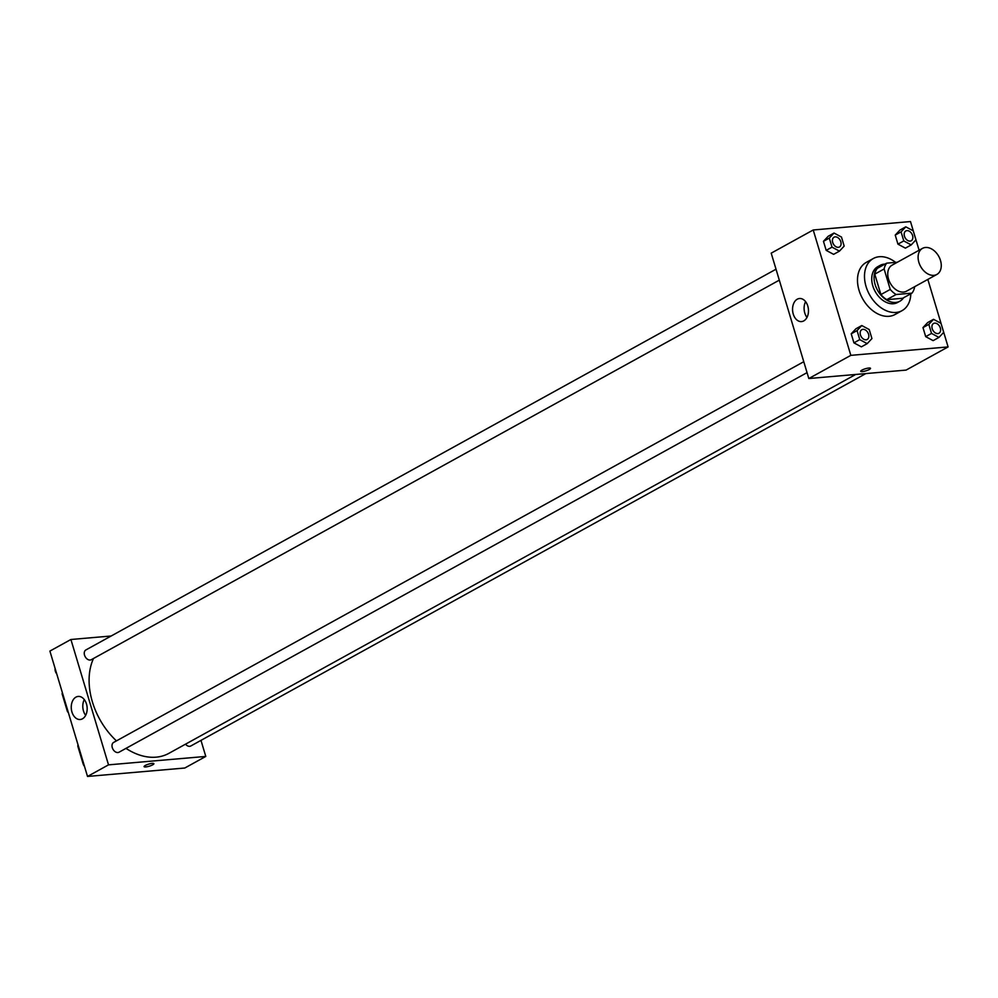 <?xml version="1.0" encoding="UTF-8"?>
<svg xmlns="http://www.w3.org/2000/svg" width="998" height="998" viewBox="0 0 998 998"><rect width="100%" height="100%" fill="white"/><g stroke="black" fill="none" stroke-linecap="round" stroke-linejoin="round"><path stroke-width="1.5" d="M925.495 247.479A14.883 10.379 -118.9 0 1 939.742 258.395A14.883 10.379 -118.9 0 1 936.873 274.438A14.883 10.379 -118.9 0 1 920.593 266.416A14.883 10.379 -118.9 0 1 922.489 248.377A14.883 10.379 -118.9 0 1 925.495 247.479M936.873 274.438L906.521 291.179A14.883 10.379 -118.9 0 1 890.241 283.158A14.883 10.379 -118.9 0 1 892.15 265.119L922.489 248.377M911.96 293.138L902.629 298.277L886.773 299.662A19.985 13.935 -118.9 0 1 880.91 294.572L874.772 274.138L884.116 268.986L890.241 289.42A19.985 13.935 -118.9 0 0 896.104 294.51L911.96 293.138A19.985 13.935 -118.9 0 0 914.555 287.312L914.418 286.825M897.364 262.237L886.711 263.16A19.985 13.935 -118.9 0 0 884.116 268.986M874.772 274.138A19.985 13.935 -118.9 0 1 877.367 268.312L886.711 263.16M885.001 264.108A20.459 14.271 61.1 0 0 880.111 265.381A20.459 14.271 61.1 0 0 877.504 290.193A20.459 14.271 61.1 0 0 899.884 301.209A20.459 14.271 61.1 0 0 903.564 297.766M899.884 301.209L897.551 302.506A20.459 14.271 -118.9 0 1 875.171 291.478A20.459 14.271 -118.9 0 1 877.778 266.666L880.111 265.381M880.91 294.572L890.241 289.42M886.773 299.662L896.104 294.51M910.825 293.761A29.765 20.758 -118.9 0 1 902.042 310.652A29.765 20.758 -118.9 0 1 869.483 294.61A29.765 20.758 -118.9 0 1 873.287 258.532A29.765 20.758 -118.9 0 1 879.3 256.723A29.765 20.758 -118.9 0 1 895.618 262.387M902.042 310.652L895.031 314.507A29.765 20.758 -118.9 0 1 862.484 298.477A29.765 20.758 -118.9 0 1 866.289 262.387L873.287 258.532M933.542 319.323L927.703 322.541L922.975 327.594L925.695 336.638L933.13 340.642L938.968 337.411L943.684 332.371L940.977 323.315L933.542 319.323L928.814 324.375L931.533 333.419L938.968 337.411M861.773 325.535L855.935 328.754L851.219 333.806L853.926 342.85L861.374 346.855L867.2 343.636L871.928 338.584L869.208 329.54L861.773 325.535L857.057 330.588L859.765 339.632L867.2 343.636M919.096 250.249L910.488 221.556L813.22 229.977L850.832 355.35L948.1 346.917L927.841 279.415M905.785 226.833L899.947 230.051L895.231 235.091L897.938 244.148L905.386 248.14L911.211 244.922L915.939 239.869L913.22 230.825L905.785 226.833L901.069 231.873L903.776 240.93L911.211 244.922M834.029 233.045L828.19 236.264L823.462 241.316L826.182 250.361L833.617 254.353L839.455 251.134L844.171 246.094L841.464 237.037L834.029 233.045L829.301 238.098L832.02 247.142L839.455 251.134M813.22 229.977L771.205 253.155L808.817 378.529L906.084 370.096L948.1 346.917M808.817 378.529L850.832 355.35M797.265 299.2A11.589 7.934 85 0 1 799.51 298.502A11.589 7.934 85 0 1 808.417 309.368A11.589 7.934 85 0 1 801.519 321.593A11.589 7.934 85 0 1 792.849 312.424A11.589 7.934 85 0 1 797.265 299.2M868.834 368.037A5.115 1.085 -16.7 0 1 870.518 368.337A5.115 1.085 -16.7 0 1 865.927 370.844A5.115 1.085 -16.7 0 1 860.725 371.281A5.115 1.085 -16.7 0 1 863.432 369.422A5.115 1.085 -16.7 0 1 868.834 368.037M870.518 368.337A5.115 1.085 -16.7 0 1 865.927 370.844A5.115 1.085 -16.7 0 1 860.713 371.281M806.97 317.426A11.589 7.934 85 0 1 805.598 301.67M855.673 374.475L168.899 753.34A63.248 44.112 -118.9 0 1 125.985 748.375M116.467 740.878A63.248 44.112 -118.9 0 1 93.5 658.48M776.02 269.211L85.903 649.935A5.576 3.892 61.1 0 0 84.818 655.948A5.576 3.892 61.1 0 0 90.157 660.04A5.576 3.892 61.1 0 0 91.292 659.703L779.301 280.151M865.84 373.589L190.805 745.98A5.576 3.892 -118.9 0 1 185.503 744.171M807.045 372.641L119.036 752.205A5.576 3.892 -118.9 0 1 112.936 749.199A5.576 3.892 -118.9 0 1 113.647 742.425L803.764 361.713M205.788 756.434L200.972 740.379L205.788 756.434L108.52 764.855L205.788 756.434L184.78 768.023L87.512 776.444L108.52 764.855L70.908 639.493L108.52 764.855M70.908 639.493L111.152 636L70.908 639.493L49.9 651.083L87.512 776.444M839.43 246.98L839.455 246.968A5.576 3.892 -118.9 0 1 839.43 246.98A5.576 3.892 -118.9 0 1 833.33 243.974A5.576 3.892 -118.9 0 1 834.041 237.2A5.576 3.892 -118.9 0 1 834.054 237.2A5.576 3.892 -118.9 0 1 835.189 236.863A5.576 3.892 -118.9 0 1 840.528 240.955A5.576 3.892 -118.9 0 1 839.455 246.968A5.576 3.892 -118.9 0 1 833.355 243.961A5.576 3.892 -118.9 0 1 834.066 237.2L834.041 237.2M828.19 236.264L823.462 241.316L829.301 238.098M823.462 241.316L826.182 250.361L832.02 247.142M826.182 250.361L833.617 254.353M867.187 339.47L867.2 339.457A5.576 3.892 -118.9 0 1 867.187 339.47A5.576 3.892 -118.9 0 1 861.087 336.463A5.576 3.892 -118.9 0 1 861.798 329.702A5.576 3.892 -118.9 0 1 861.798 329.689L861.81 329.689A5.576 3.892 -118.9 0 1 862.946 329.352A5.576 3.892 -118.9 0 1 868.285 333.444A5.576 3.892 -118.9 0 1 867.2 339.457A5.576 3.892 -118.9 0 1 861.099 336.451A5.576 3.892 -118.9 0 1 861.81 329.689M855.935 328.754L851.219 333.806L857.057 330.588M851.219 333.806L853.926 342.85L859.765 339.632M853.926 342.85L861.374 346.855M911.199 240.755L911.211 240.755A5.576 3.892 -118.9 0 1 911.199 240.755A5.576 3.892 -118.9 0 1 905.099 237.761A5.576 3.892 -118.9 0 1 905.81 230.987L905.81 230.987A5.576 3.892 -118.9 0 1 906.957 230.638A5.576 3.892 -118.9 0 1 912.297 234.742A5.576 3.892 -118.9 0 1 911.211 240.755A5.576 3.892 -118.9 0 1 905.111 237.749A5.576 3.892 -118.9 0 1 905.822 230.975L905.822 230.975M899.947 230.051L895.231 235.091L901.069 231.873M895.231 235.091L897.938 244.148L903.776 240.93M897.938 244.148L905.386 248.14M938.968 333.245L938.943 333.257A5.576 3.892 -118.9 0 1 938.943 333.257A5.576 3.892 -118.9 0 1 932.843 330.251A5.576 3.892 -118.9 0 1 933.554 323.489A5.576 3.892 -118.9 0 1 933.567 323.477A5.576 3.892 -118.9 0 1 934.702 323.14A5.576 3.892 -118.9 0 1 940.041 327.232A5.576 3.892 -118.9 0 1 938.968 333.245A5.576 3.892 -118.9 0 1 932.868 330.238A5.576 3.892 -118.9 0 1 933.579 323.477L933.579 323.477M927.703 322.541L922.975 327.594L928.814 324.375M922.975 327.594L925.695 336.638L931.533 333.419M925.695 336.638L933.13 340.642M56.749 673.912A5.576 3.892 -118.9 0 1 55.14 668.523M84.506 766.414A5.576 3.892 -118.9 0 1 82.884 761.012M82.46 718.81A11.589 7.934 85 0 1 80.214 719.508A11.589 7.934 85 0 1 71.307 708.655A11.589 7.934 85 0 1 78.206 696.429A11.589 7.934 85 0 1 86.876 705.598A11.589 7.934 85 0 1 82.46 718.81M84.294 699.586A11.589 7.934 -95 0 0 85.666 715.354M145.271 765.478A5.115 1.085 -16.7 0 1 150.548 763.632A5.115 1.085 -16.7 0 1 153.879 763.682A5.115 1.085 -16.7 0 1 149.301 766.19A5.115 1.085 -16.7 0 1 144.086 766.626A5.115 1.085 -16.7 0 1 145.271 765.478M144.086 766.626A5.115 1.085 163.3 0 0 149.301 766.19A5.115 1.085 163.3 0 0 153.879 763.682M68.263 712.298A22.318 4.728 -16.7 0 1 67.39 711.424A22.318 4.728 -16.7 0 1 67.639 710.227M78.094 745.057A22.318 4.728 163.3 0 0 77.844 746.255L83.059 763.67A22.318 4.728 163.3 0 0 83.133 763.844M62.425 692.812A22.318 4.728 163.3 0 0 62.163 694.022L67.39 711.424"/></g></svg>
